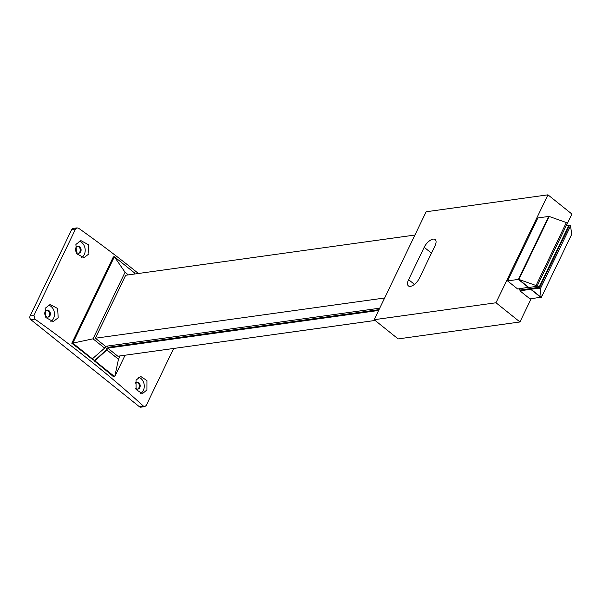 <?xml version="1.0" encoding="UTF-8"?>
<svg xmlns="http://www.w3.org/2000/svg" width="602" height="602" viewBox="0 0 602 602"><rect width="100%" height="100%" fill="white"/><g stroke="black" fill="none" stroke-linecap="round" stroke-linejoin="round"><path stroke-width="0.9" d="M531.13 298.758L519.955 321.972L398.14 338.911L374.188 319.707L426.133 211.769L547.948 194.83L571.9 214.034L566.753 224.734M519.955 321.972L496.003 302.768L374.188 319.707M496.003 302.768L547.948 194.83M507.561 280.908L537.864 217.947L548.685 216.442L518.382 279.403L507.561 280.908L517.667 289.013L528.594 287.282M518.856 288.847L520.301 289.998L519.91 290.811L530.016 298.916L540.942 297.185M424.184 247.294L408.6 279.674A8.955 4.184 -51.3 0 0 408.404 285.905A8.955 4.184 -51.3 0 0 419.421 278.169L435.005 245.789A8.955 4.184 128.7 0 0 435.193 239.558A8.955 4.184 128.7 0 0 424.184 247.294L431.468 253.133M540.837 297.411L530.731 289.306L519.91 290.811M530.731 289.306L531.122 288.493L520.301 289.998M531.122 288.493L529.677 287.342M518.382 279.403L528.488 287.508M539.287 288.117L540.265 288.9L541.16 297.365L531.062 289.261L539.287 288.117L569.59 225.148L567.611 225.426M518.713 279.358L549.016 216.396L566.369 222.567L567.347 223.35L537.044 286.311L528.812 287.463L518.713 279.358L536.066 285.536L566.369 222.567M530.136 287.274L531.491 288.358L531.062 289.261M566.7 224.697L568.506 226.141L539.068 287.304L531.491 288.358M541.394 297.328L571.697 234.366L570.568 225.931L569.59 225.148M540.265 288.9L570.568 225.931M537.262 285.86L539.068 287.304M537.044 286.311L536.066 285.536M518.947 279.328L549.242 216.359M120.061 355.917L118.474 359.228L106.87 349.92L94.898 360.824L92.061 359.101A651.108 255.361 25.7 0 0 71.796 343.253L113.357 256.903L114.372 256.761L125.058 272.255L93.024 338.821L104.628 348.122L92.061 359.101M104.628 348.122L105.087 347.166L107.329 348.972L106.87 349.92M128.339 274.888L125.058 272.255M379.734 308.186L105.493 346.323L95.387 338.219L125.69 275.257L414.936 235.036M106.682 346.158L108.127 347.316L107.735 348.122L117.841 356.226L375.114 320.452M135.111 273.948L134.404 273.383M173.647 348.468L146.226 405.447L144.804 406.621L143.479 406.162A651.108 255.361 -154.3 0 0 34.954 319.135L33.968 315.418L75.521 229.069L77.094 227.872L78.681 228.293A651.108 255.361 25.7 0 1 138.415 273.489M94.898 360.824L114.726 376.724L113.71 376.867A651.108 255.361 -154.3 0 0 94.303 360.899L107.329 348.972M136.029 380.171L140.657 376.4L146.971 380.599L146.948 389.923L142.365 393.693L136.067 389.494L136.029 380.171M88.93 253.893L88.343 244.653L80.901 240.612L75.905 244.435L76.544 253.668L83.971 257.709L88.93 253.893M58.198 317.758L57.611 308.51L50.169 304.469L45.165 308.299L45.812 317.532L53.239 321.573L58.198 317.758M143.479 406.162L139.408 406.734L30.89 319.707A2.717 2.152 -97.9 0 1 30.1 315.952L71.661 229.603A2.717 2.152 -97.9 0 1 73.158 228.421L77.094 227.872M139.408 406.734A2.717 2.152 82.1 0 0 140.868 407.17L144.804 406.621M136.481 382.225A3.529 2.792 -97.9 0 1 138.964 384.136A3.529 2.792 -97.9 0 1 138.979 387.688A3.529 2.792 -97.9 0 1 137.437 389.133M77.402 246.338A3.529 2.792 -97.9 0 1 79.893 248.257A3.529 2.792 -97.9 0 1 79.908 251.802A3.529 2.792 -97.9 0 1 78.365 253.246M47.626 317.111A3.529 2.792 82.1 0 0 49.168 315.666A3.529 2.792 82.1 0 0 49.153 312.114A3.529 2.792 82.1 0 0 46.67 310.203M135.548 388.147A3.529 2.792 82.1 0 0 137.85 389.118A3.529 2.792 82.1 0 0 139.799 387.575A3.529 2.792 82.1 0 0 139.672 383.798A3.529 2.792 82.1 0 0 136.88 382.127A3.529 2.792 82.1 0 0 135.119 383.331M138.535 377.206A8.684 6.878 -97.9 0 1 143.351 390.427A8.684 6.878 -97.9 0 1 140.484 393.58M75.86 247.783A3.529 2.792 -97.9 0 1 77.808 246.241A3.529 2.792 -97.9 0 1 80.593 247.911A3.529 2.792 -97.9 0 1 80.728 251.689A3.529 2.792 -97.9 0 1 78.779 253.231A3.529 2.792 -97.9 0 1 75.987 251.561A3.529 2.792 -97.9 0 1 75.86 247.783M81.601 257.581A8.684 6.878 82.1 0 0 84.28 254.541A8.684 6.878 82.1 0 0 78.99 241.206M45.127 311.648A3.529 2.792 -97.9 0 1 47.069 310.105A3.529 2.792 -97.9 0 1 49.861 311.776A3.529 2.792 -97.9 0 1 49.989 315.553A3.529 2.792 -97.9 0 1 48.04 317.096A3.529 2.792 -97.9 0 1 45.255 315.425A3.529 2.792 -97.9 0 1 45.127 311.648M50.861 321.445A8.684 6.878 82.1 0 0 53.548 318.405A8.684 6.878 82.1 0 0 48.258 305.071M125.081 355.218L114.726 376.724L118.474 359.228M93.024 338.821L72.819 343.117L92.648 359.018M134.585 274.023L134.208 272.668L114.372 256.761L72.819 343.117L71.796 343.253M384.633 297.998L95.387 338.219M379.034 309.646L108.127 347.316M378.643 310.451L107.735 348.122M408.6 279.674L414.447 284.362M34.954 319.135L30.89 319.707M33.968 315.418L30.1 315.952M75.521 229.069L71.661 229.603M94.529 360.621L92.557 359.033"/></g></svg>
